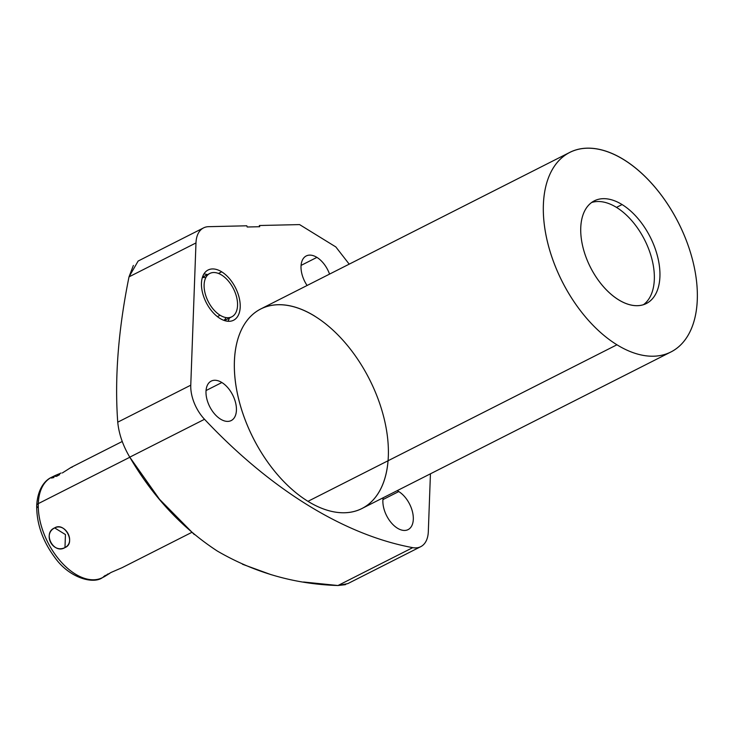 <?xml version="1.0" encoding="UTF-8"?>
<svg xmlns="http://www.w3.org/2000/svg" width="734" height="734" viewBox="0 0 734 734"><rect width="100%" height="100%" fill="white"/><g stroke="black" fill="none" stroke-linecap="round" stroke-linejoin="round"><path stroke-width="1.1" d="M623.735 159.581A111.871 65.133 63.1 0 0 543.389 204.749A111.871 65.133 63.1 0 0 616.945 344.787A111.871 65.133 63.1 0 0 697.282 299.619A111.871 65.133 63.1 0 0 623.735 159.581A111.871 65.133 63.1 0 0 569.777 152.397A111.871 65.133 63.1 0 0 547.628 242.495A111.871 65.133 63.1 0 0 616.945 344.787A111.871 65.133 63.1 0 0 670.894 351.981A111.871 65.133 63.1 0 0 693.052 261.882A111.871 65.133 63.1 0 0 623.735 159.581M622.083 204.557A57.546 33.498 -116.9 0 1 659.912 276.59A57.546 33.498 -116.9 0 1 618.588 299.821A57.546 33.498 -116.9 0 1 580.759 227.788A57.546 33.498 -116.9 0 1 622.083 204.557L616.487 207.392A57.546 33.498 -116.9 0 1 651.489 257.506A57.546 33.498 -116.9 0 1 643.434 304.711A57.546 33.498 -116.9 0 0 651.489 257.506A57.546 33.498 -116.9 0 0 616.487 207.392L622.083 204.557A57.546 33.498 63.1 0 0 594.329 200.859A57.546 33.498 63.1 0 0 582.934 247.202A57.546 33.498 63.1 0 0 618.588 299.821A57.546 33.498 63.1 0 0 646.342 303.518A57.546 33.498 63.1 0 0 657.737 257.175A57.546 33.498 63.1 0 0 622.083 204.557A57.546 33.498 -116.9 0 1 653.737 297.132A57.546 33.498 -116.9 0 1 585.191 254.872A57.546 33.498 -116.9 0 1 622.083 204.557L616.487 207.392A57.546 33.498 -116.9 0 1 651.489 257.506A57.546 33.498 -116.9 0 1 643.434 304.711M670.894 351.981L361.926 508.524A111.871 65.133 -116.9 0 1 307.968 501.331L616.945 344.787L307.968 501.331A111.871 65.133 -116.9 0 1 234.421 361.293A111.871 65.133 -116.9 0 1 314.758 316.125M349.201 264.148L335.833 246.936L349.201 264.148L335.833 246.936L299.582 224.595L259.331 225.512L259.708 226.714L247.193 226.999L246.808 225.797L208.566 226.678A32.149 18.717 63.1 0 0 195.978 242.936L190.767 385.185A32.149 18.717 63.1 0 0 204.52 419.288A450.061 262.02 63.1 0 0 412.728 547.647A32.149 18.717 63.1 0 0 428.317 531.627L430.436 473.815M398.764 491.569A22.121 12.873 -116.9 0 1 413.306 519.25A22.121 12.873 -116.9 0 1 397.424 528.186A22.121 12.873 -116.9 0 1 383.176 497.762A22.121 12.873 63.1 0 0 397.424 528.186A22.121 12.873 63.1 0 0 408.095 529.609A22.121 12.873 63.1 0 0 412.471 511.791A22.121 12.873 63.1 0 0 398.764 491.569L382.937 499.588L398.764 491.569A22.121 12.873 63.1 0 0 397.149 490.679A22.121 12.873 -116.9 0 1 398.764 491.569L382.937 499.588M221.879 382.524A22.121 12.873 -116.9 0 1 236.421 410.205A22.121 12.873 -116.9 0 1 220.539 419.132A22.121 12.873 -116.9 0 1 205.997 391.451A22.121 12.873 -116.9 0 1 221.879 382.524L206.052 390.543L221.879 382.524A22.121 12.873 63.1 0 0 211.218 381.102A22.121 12.873 63.1 0 0 206.832 398.911A22.121 12.873 63.1 0 0 220.539 419.132A22.121 12.873 63.1 0 0 231.21 420.554A22.121 12.873 63.1 0 0 235.586 402.746A22.121 12.873 63.1 0 0 221.879 382.524L206.052 390.543M316.914 257.377A22.121 12.873 -116.9 0 1 329.557 274.103A22.121 12.873 63.1 0 0 316.914 257.377L301.078 265.396L316.914 257.377A22.121 12.873 63.1 0 0 306.243 255.955A22.121 12.873 63.1 0 0 307.087 285.48A22.121 12.873 -116.9 0 1 301.903 261.304A22.121 12.873 -116.9 0 1 316.914 257.377L301.078 265.396M388.038 460.768A111.871 65.133 -116.9 0 1 307.968 501.331A111.871 65.133 -116.9 0 1 238.651 399.039A111.871 65.133 -116.9 0 1 260.799 308.941L569.777 152.397M221.686 271.819A28.158 16.396 -116.9 0 1 240.202 307.069A28.158 16.396 -116.9 0 1 219.98 318.437A28.158 16.396 -116.9 0 1 201.465 283.186A28.158 16.396 -116.9 0 1 221.686 271.819L218.466 273.452L221.686 271.819A28.158 16.396 63.1 0 0 208.107 270.002A28.158 16.396 63.1 0 0 202.529 292.683A28.158 16.396 63.1 0 0 219.98 318.437A28.158 16.396 63.1 0 0 233.559 320.244A28.158 16.396 63.1 0 0 239.137 297.564A28.158 16.396 63.1 0 0 221.686 271.819A28.158 16.396 -116.9 0 1 237.183 317.125A28.158 16.396 -116.9 0 1 203.63 296.444A28.158 16.396 -116.9 0 1 221.686 271.819L218.466 273.452M133.377 265.442L129.01 276.865C118.275 329.915 114.522 378.349 117.743 422.178L190.767 385.185L195.978 242.936A32.149 18.717 63.1 0 1 208.566 226.678L246.808 225.797L247.193 226.999L259.708 226.714L259.331 225.512L299.582 224.595L335.833 246.936L299.582 224.595L259.331 225.512L259.708 226.714L247.193 226.999L246.808 225.797L208.566 226.678A32.149 18.717 63.1 0 0 203.557 227.898A32.149 18.717 63.1 0 0 195.978 242.936L129.01 276.865C118.275 329.915 114.522 378.349 117.743 422.178C114.522 378.349 118.275 329.915 129.01 276.865L195.978 242.936L190.767 385.185L117.743 422.178L190.767 385.185A32.149 18.717 63.1 0 0 204.52 419.288A450.061 262.02 63.1 0 0 412.728 547.647L337.97 585.521C294.802 584.2 254.579 572.704 217.301 551.032C182.069 528.003 152.883 496.716 129.762 457.163L204.52 419.288L129.762 457.163C122.917 445.575 118.908 433.913 117.743 422.178C118.908 433.913 122.917 445.575 129.762 457.163L159.517 499.285L194.281 534.545M347.833 583.613L337.97 585.521L412.728 547.647A32.149 18.717 63.1 0 0 420.738 546.674A32.149 18.717 63.1 0 0 428.317 531.627A32.149 18.717 63.1 0 1 412.728 547.647L337.97 585.521L345.118 584.704M195.978 242.936L129.01 276.865L138.139 261.038M242.486 564.253L271.241 574.722M303.546 582.007L337.97 585.521L345.742 584.512M229.412 318.024A28.158 16.396 -116.9 0 1 227.935 321.281A28.158 16.396 -116.9 0 0 229.412 318.024A28.158 16.396 -116.9 0 1 227.935 321.281M203.942 273.938A28.158 16.396 -116.9 0 1 207.447 274.663A28.158 16.396 -116.9 0 0 203.942 273.938A28.158 16.396 -116.9 0 1 207.447 274.663M223.98 320.391A24.305 14.148 63.1 0 0 226.063 317.593A24.305 14.148 -116.9 0 1 223.98 320.391M205.814 277.626A24.305 14.148 63.1 0 0 202.318 277.645A24.305 14.148 -116.9 0 1 205.814 277.626M53.6 476.265L51.573 477.293C45.315 480.018 37.617 488.505 36.7 505.616A5.147 2.881 2.1 0 1 38.306 503.616A56.261 32.755 63.1 0 0 60.17 560.868A56.261 32.755 63.1 0 0 102.421 577.658A56.261 32.755 -116.9 0 1 60.17 560.868A56.261 32.755 -116.9 0 1 38.306 503.616L129.817 457.254L38.306 503.616A5.147 2.881 -177.9 0 0 36.7 505.616A5.147 2.881 -177.9 0 0 38.113 507.689A5.147 2.881 2.1 0 1 38.306 503.616A56.261 32.755 -116.9 0 1 51.573 477.293A56.261 32.755 63.1 0 0 38.306 503.616L129.817 457.254M122.119 567.676L111.017 572.465M107.815 573.979L104.522 576.594L109.687 573.382M64.977 547.573C75.914 542.022 65.62 522.415 54.646 527.902C42.444 534.159 52.738 553.757 64.977 547.573C76.235 543.298 64.748 521.415 54.646 527.902L65.445 534.563L64.977 547.573L65.445 534.563L54.646 527.902C42.177 532.847 53.674 554.73 64.977 547.573C75.914 542.022 65.62 522.415 54.646 527.902C42.444 534.159 52.738 553.757 64.977 547.573L65.445 534.563L54.646 527.902M52.573 476.816A56.261 32.755 63.1 0 0 52.564 476.816A56.261 32.755 -116.9 0 1 52.573 476.816A56.261 32.755 -116.9 0 0 47.894 542.509A56.261 32.755 -116.9 0 0 103.65 576.979M62.298 472.98L71.106 467.393L62.298 472.98M53.499 476.311L57.711 474.412L53.509 476.311L56.536 476.348L59.637 474.632M221.576 275.011A24.305 14.148 -116.9 0 1 237.55 305.427A24.305 14.148 -116.9 0 1 220.099 315.244A24.305 14.148 -116.9 0 1 204.116 284.82A24.305 14.148 -116.9 0 1 221.576 275.011A24.305 14.148 63.1 0 0 209.851 273.443A24.305 14.148 63.1 0 0 205.043 293.022A24.305 14.148 63.1 0 0 220.099 315.244A24.305 14.148 63.1 0 0 231.816 316.804A24.305 14.148 63.1 0 0 236.632 297.233A24.305 14.148 63.1 0 0 221.576 275.011A24.305 14.148 -116.9 0 1 234.944 314.106A24.305 14.148 -116.9 0 1 205.988 296.261A24.305 14.148 -116.9 0 1 221.576 275.011M217.383 316.62L220.099 315.244M105.311 575.355L103.32 576.924L111.201 572.392M70.574 467.677L72.308 467.063M61.06 473.035L54.802 475.678L51.453 478.063L53.949 477.513M591.65 202.501A57.546 33.498 -116.9 0 1 616.487 207.392A57.546 33.498 -116.9 0 0 591.65 202.501A57.546 33.498 -116.9 0 1 616.487 207.392M307.968 501.331A111.871 65.133 63.1 0 0 379.698 403.507A111.871 65.133 63.1 0 0 246.422 321.354A111.871 65.133 63.1 0 0 307.968 501.331L616.945 344.787A111.871 65.133 63.1 0 0 688.666 246.963A111.871 65.133 63.1 0 0 555.399 164.811A111.871 65.133 63.1 0 0 616.945 344.787M383.176 497.762A22.121 12.873 63.1 0 0 397.424 528.186A22.121 12.873 63.1 0 0 413.325 518.268A22.121 12.873 63.1 0 0 397.149 490.679M220.539 419.132A22.121 12.873 63.1 0 0 234.724 399.801A22.121 12.873 63.1 0 0 208.373 383.552A22.121 12.873 63.1 0 0 220.539 419.132M329.557 274.103A22.121 12.873 63.1 0 0 306.243 255.955A22.121 12.873 63.1 0 0 307.087 285.48M117.743 422.178C118.908 433.913 122.917 445.575 129.762 457.163L204.52 419.288A450.061 262.02 63.1 0 0 412.728 547.647M145.36 480.752L150.296 487.514M190.767 385.185A32.149 18.717 63.1 0 0 204.52 419.288M347.714 583.677L420.738 546.674M138.111 261.056L203.557 227.898M36.7 505.616C36.581 523.883 42.728 541.307 55.123 557.895C69.73 578.254 93.429 584.347 102.421 577.658L104.457 576.63M191.721 532.416L122.028 567.721M122.239 441.483L71.18 467.356M224.43 320.547L231.816 316.804M209.851 273.443L202.465 277.186"/></g></svg>
